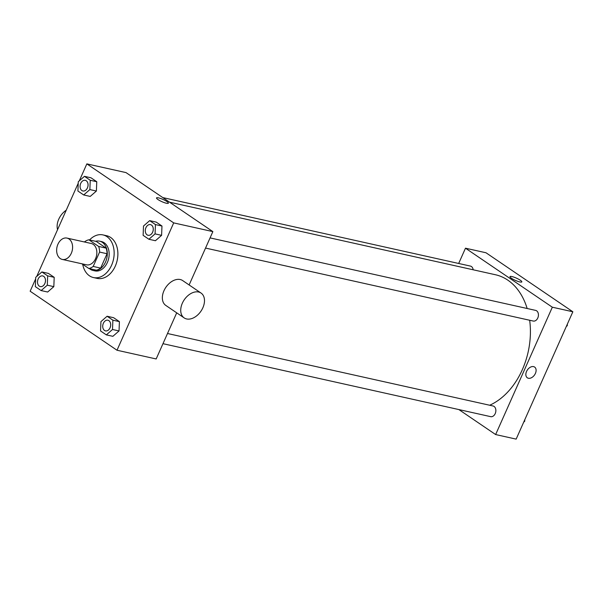 <?xml version="1.0" encoding="UTF-8"?>
<svg xmlns="http://www.w3.org/2000/svg" width="603" height="603" viewBox="0 0 603 603"><rect width="100%" height="100%" fill="white"/><g stroke="black" fill="none" stroke-linecap="round" stroke-linejoin="round"><path stroke-width="0.9" d="M57.941 244.215A10.922 7.801 102.6 0 1 66.993 238.095A10.922 7.801 102.6 0 1 72.239 250.449A10.922 7.801 102.6 0 1 62.245 259.418A10.922 7.801 102.6 0 1 57.941 244.215M66.993 238.095L91.241 243.491A10.922 7.801 102.6 0 1 96.488 255.845A10.922 7.801 102.6 0 1 86.493 264.815L62.245 259.418M81.948 263.805L88.86 268.501A14.668 10.477 102.6 0 0 93.186 266.443L99.585 252.077A14.668 10.477 102.6 0 0 98.673 246.461L88.875 239.806A14.668 10.477 102.6 0 0 84.548 241.863L84.495 241.991M98.673 246.461L106.136 248.127L96.337 241.464L88.875 239.806M106.136 248.127A14.668 10.477 102.6 0 1 107.048 253.735L99.585 252.077M88.86 268.501L96.322 270.167A14.668 10.477 102.6 0 0 100.648 268.109L107.048 253.735M89.508 268.644A15.022 10.733 -77.4 0 0 93.066 270.476A15.022 10.733 -77.4 0 0 106.256 260.142A15.022 10.733 -77.4 0 0 102.329 242.346A15.022 10.733 -77.4 0 0 99.593 241.155A15.022 10.733 -77.4 0 0 95.598 241.298M99.593 241.155L101.462 241.569A15.022 10.733 102.6 0 1 104.191 242.76A15.022 10.733 102.6 0 1 108.118 260.556A15.022 10.733 102.6 0 1 94.927 270.89L93.066 270.476M100.648 268.109L93.186 266.443M89.546 239.956A21.844 15.61 102.6 0 1 102.94 234.906A21.844 15.61 102.6 0 1 113.432 259.622A21.844 15.61 102.6 0 1 93.45 277.553A21.844 15.61 102.6 0 1 82.694 264.31M102.94 234.906L106.671 235.735A21.844 15.61 102.6 0 1 117.163 260.451A21.844 15.61 102.6 0 1 97.173 278.382L93.45 277.553M148.903 239.27L155.431 240.725L161.596 235.343L161.973 226.027L156.192 222.1L149.665 220.645L143.499 226.027L143.122 235.336L148.903 239.27L155.069 233.889L155.446 224.572L149.665 220.645M106.339 334.876L112.867 336.323L119.032 330.949L119.409 321.633L113.62 317.706L107.093 316.251L100.935 321.633L100.55 330.941L106.339 334.876L112.505 329.494L112.882 320.178L107.093 316.251M35.66 278.842L30.15 291.226L117.005 350.237L173.702 222.891L86.847 163.88L79.294 180.847M78.232 183.237L36.73 276.445M83.696 194.965L90.224 196.42L96.39 191.038L96.766 181.722L90.985 177.795L84.458 176.34L78.292 181.722L77.915 191.03L83.696 194.965L89.862 189.583L90.239 180.274L84.458 176.34M41.132 290.571L47.66 292.025L53.825 286.644L54.202 277.327L48.413 273.4L41.886 271.945L35.728 277.327L35.343 286.636L41.132 290.571L47.298 285.189L47.675 275.873L41.886 271.945M189.123 284.955L212.867 231.612L126.019 172.601L86.847 163.88M212.867 231.612L173.702 222.891M156.524 197.92A6.482 1.236 -156 0 1 158.483 197.859A6.482 1.236 -156 0 1 165.101 200.475A6.482 1.236 -156 0 1 168.373 203.188A6.482 1.236 -156 0 1 161.943 201.681A6.482 1.236 -156 0 1 156.524 197.912A6.482 1.236 -156 0 1 158.483 197.859A6.482 1.236 -156 0 1 165.101 200.475A6.482 1.236 -156 0 1 168.373 203.188M117.005 350.237L156.169 358.958L176.709 312.836M184.164 317.902L165.795 305.42A15.022 10.108 -55.8 0 1 163.971 290.714A15.022 10.108 -55.8 0 1 182.671 280.576L201.048 293.058A15.022 10.108 -55.8 0 1 200.972 311.163A15.022 10.108 -55.8 0 1 184.164 317.902A15.022 10.108 -55.8 0 1 182.347 303.196A15.022 10.108 -55.8 0 1 201.048 293.058M66.224 210.206A15.022 10.108 124.2 0 0 57.571 229.63M169.533 202.171L495.395 274.734A68.275 48.775 102.6 0 1 527.15 308.502M529.668 320.253A68.275 48.775 102.6 0 1 489.681 405.239M210.07 237.899L535.63 310.387A5.465 3.904 102.6 0 1 538.253 316.567A5.465 3.904 102.6 0 1 533.256 321.052L205.54 248.074M162.772 197.58L470.423 266.089A5.465 3.904 102.6 0 1 473.174 269.782M167.506 333.504L493.066 405.992A5.465 3.904 102.6 0 1 495.689 412.173A5.465 3.904 102.6 0 1 490.691 416.658L162.976 343.68M458.875 409.573L495.636 434.552L552.333 307.206L465.478 248.195L458.679 263.473M495.636 434.552L516.153 439.12L572.85 311.774L552.333 307.206M572.85 311.774L485.995 252.763L465.478 248.195M509.972 276.619A6.482 1.236 -156 0 1 511.932 276.566A6.482 1.236 -156 0 1 518.557 279.181A6.482 1.236 -156 0 1 521.829 281.895A6.482 1.236 -156 0 1 515.399 280.387A6.482 1.236 -156 0 1 509.972 276.619A6.482 1.236 -156 0 1 511.932 276.558A6.482 1.236 -156 0 1 518.55 279.181A6.482 1.236 -156 0 1 521.821 281.895M526.547 371.448A6.482 4.364 -55.8 0 1 534.62 367.069A6.482 4.364 -55.8 0 1 534.59 374.885A6.482 4.364 -55.8 0 1 527.331 377.802A6.482 4.364 -55.8 0 1 526.547 371.448M534.62 367.069A6.482 4.364 -55.8 0 1 534.59 374.885A6.482 4.364 -55.8 0 1 527.331 377.795M523.706 422.153L524.708 421.278L524.768 419.763M524.708 421.278L524.15 421.158M566.27 326.555L567.272 325.673L567.34 324.158M567.272 325.673L566.714 325.552M42.7 275.925L42.685 275.925A5.465 3.904 102.6 0 1 42.7 275.925A5.465 3.904 102.6 0 1 45.315 282.106A5.465 3.904 102.6 0 1 40.326 286.591A5.465 3.904 102.6 0 1 40.318 286.583A5.465 3.904 102.6 0 1 38.155 278.985A5.465 3.904 102.6 0 1 42.685 275.925A5.465 3.904 102.6 0 1 45.3 282.098A5.465 3.904 102.6 0 1 40.311 286.583L40.311 286.583M47.66 292.025L53.825 286.644L47.298 285.189M53.825 286.644L54.202 277.327L47.675 275.873M54.202 277.327L48.413 273.4M107.907 320.231L107.892 320.223A5.465 3.904 102.6 0 1 107.907 320.231A5.465 3.904 102.6 0 1 110.522 326.411A5.465 3.904 102.6 0 1 105.533 330.889A5.465 3.904 102.6 0 1 105.525 330.889A5.465 3.904 102.6 0 1 103.362 323.291A5.465 3.904 102.6 0 1 107.892 320.223A5.465 3.904 102.6 0 1 110.507 326.404A5.465 3.904 102.6 0 1 105.517 330.889L105.517 330.889M112.867 336.323L119.032 330.949L112.505 329.494M119.032 330.949L119.409 321.633L112.882 320.178M119.409 321.633L113.62 317.706M85.264 180.32L85.249 180.32A5.465 3.904 102.6 0 1 85.264 180.32A5.465 3.904 102.6 0 1 87.887 186.5A5.465 3.904 102.6 0 1 82.89 190.985A5.465 3.904 102.6 0 1 82.882 190.978A5.465 3.904 102.6 0 1 80.719 183.38A5.465 3.904 102.6 0 1 85.249 180.32A5.465 3.904 102.6 0 1 87.872 186.5A5.465 3.904 102.6 0 1 82.875 190.978L82.89 190.985M90.224 196.42L96.39 191.038L89.862 189.583M96.39 191.038L96.766 181.722L90.239 180.274M96.766 181.722L90.985 177.795M150.471 224.625L150.456 224.618A5.465 3.904 102.6 0 1 150.471 224.625A5.465 3.904 102.6 0 1 153.094 230.806A5.465 3.904 102.6 0 1 148.097 235.283A5.465 3.904 102.6 0 1 148.089 235.283A5.465 3.904 102.6 0 1 145.926 227.685A5.465 3.904 102.6 0 1 150.456 224.618A5.465 3.904 102.6 0 1 153.079 230.798A5.465 3.904 102.6 0 1 148.082 235.283L148.097 235.283M155.431 240.725L161.596 235.343L155.069 233.889M161.596 235.343L161.973 226.027L155.446 224.572M161.973 226.027L156.192 222.1"/></g></svg>

